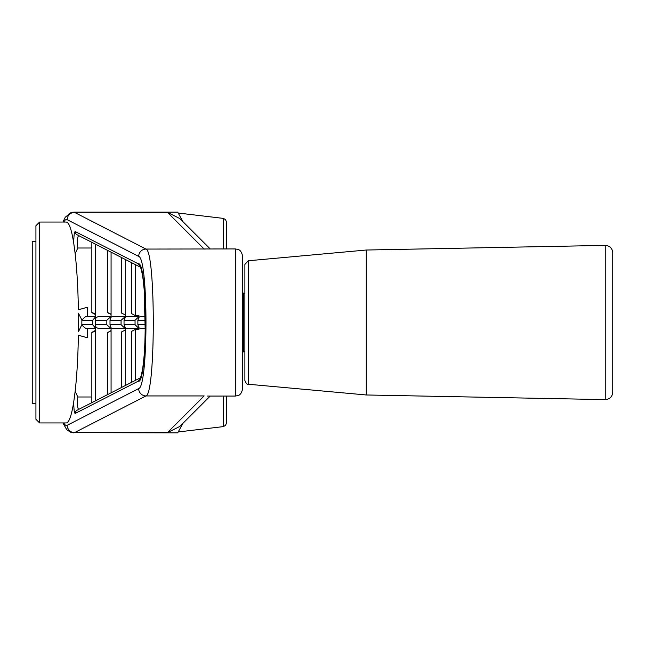 <?xml version="1.0" encoding="UTF-8"?>
<svg xmlns="http://www.w3.org/2000/svg" width="645" height="645" viewBox="0 0 645 645"><rect width="100%" height="100%" fill="white"/><g stroke="black" fill="none" stroke-linecap="round" stroke-linejoin="round"><path stroke-width="0.97" d="M39.611 222.049L39.611 422.951L35.927 419.274L35.927 225.726L39.611 222.049L66.233 222.049C69.031 222.283 71.539 229.37 73.764 243.302C73.812 235.86 74.288 231.942 75.191 231.547A3.676 3.644 117.1 0 0 77.166 234.82L77.166 234.82A3.676 3.644 117.1 0 0 78.843 235.215C77.408 236.933 77.069 241.198 77.835 248.011L75.142 253.59L73.764 243.302M207.617 396.07L235.312 396.07L235.312 248.93L145.972 249.067A7.361 7.288 117.2 0 0 138.667 256.412C148.415 258 148.415 387 138.667 388.588L67.201 425.305L65.403 425.176L63.637 422.951M207.617 248.93L204.167 249.067L167.45 212.358L72.167 212.278L70.894 212.6L65.234 217.252L62.912 222.049M210.214 396.07L179.762 426.482L167.45 432.642L204.167 395.933L145.972 395.933C155.719 394.168 155.719 250.832 145.972 249.067L74.498 212.358A7.361 7.288 -62.8 0 0 67.201 219.695L138.667 256.412M210.214 248.93L179.762 218.518L167.45 212.358M182.882 423.386L177.714 432.86L74.498 432.642A7.361 7.288 62.8 0 1 67.201 425.305M73.715 212.141L177.714 212.141L182.882 221.614M140.376 377.833L77.166 410.18A3.676 3.644 -117.1 0 0 75.191 413.453C74.288 413.058 73.812 409.14 73.764 401.698C71.539 415.63 69.031 422.717 66.233 422.951L39.611 422.951M140.376 267.167L138.264 263.829C147.528 259.524 147.544 385.379 138.264 381.171L140.255 377.889M235.312 248.93L238.021 249.446C237.9 249.792 240.932 248.922 242.673 256.283L242.673 388.717C240.932 396.078 237.9 395.208 238.021 395.554L235.312 396.07M242.673 293.806L243.407 293.072L244.882 293.072M243.407 293.072L243.407 351.928L244.882 351.928M242.673 351.194L243.407 351.928M248.228 260.765L244.882 264.426L244.882 380.574C246.245 383.614 247.358 384.839 248.228 384.235L248.228 260.765L366.279 250.026L366.279 394.974L605.252 399.61L605.252 245.39C609.791 245.761 612.29 248.212 612.75 252.751L612.75 392.249C612.29 396.788 609.791 399.239 605.252 399.61M244.882 292.612L244.882 352.388M366.279 250.026L605.252 245.39M612.75 260.564L612.75 384.436M35.927 241.569L32.25 241.569L32.25 403.431L35.927 403.431M78.376 309.753C78.021 288.178 76.94 269.465 75.142 253.59L75.142 253.59C76.94 269.521 78.021 288.242 78.376 309.753L87.43 307.238L87.43 316.614L95.525 316.614L85.551 316.614L81.867 319.993L78.424 313.236L78.424 331.764L81.85 324.709L92.719 324.709L95.525 328.208M113.093 316.614A3.725 3.676 180 0 0 111.077 317.203L110.005 320.291L110.005 324.709L121.067 324.709L121.067 320.291L125.332 316.614L113.093 316.614L125.066 316.614M131.572 382.332L131.572 331.385L135.256 329.418L138.933 329.418L138.933 327.668A3.725 3.676 0 0 0 141.142 328.386L145.399 328.386L141.142 328.386M135.256 264.547L135.256 315.582L138.933 315.582L138.933 317.55L137.869 320.291L137.869 324.709L145.431 324.709M141.142 316.614L145.399 316.614L141.142 316.614A3.725 3.676 180 0 0 138.933 317.332M91.848 248.011L77.835 248.011M73.764 401.698L75.142 391.41L77.835 396.989C77.069 403.794 77.4 408.059 78.843 409.785A3.676 3.644 -117.1 0 0 77.166 410.18M77.835 396.989L91.848 396.989M95.525 330.353L91.848 332.36L91.848 402.665L91.848 332.57L95.525 330.982L95.525 326.144A3.725 3.676 0 0 0 98.951 328.386L111.077 328.386L98.951 328.386M125.066 328.386L113.093 328.386L125.066 328.386L121.067 324.709M78.376 335.247C78.021 356.758 76.94 375.479 75.142 391.41C76.948 375.503 78.021 356.782 78.376 335.247L87.43 337.762L87.43 328.386M95.525 328.386L85.551 328.386L81.867 325.007M87.43 316.614L85.551 316.614M81.85 324.709L81.867 319.993M95.525 316.792L92.719 320.291L92.719 324.709M106.828 324.709L106.828 320.291L110.811 316.614L98.951 316.614A3.725 3.676 180 0 0 95.525 318.856L95.525 324.709L106.828 324.709L110.811 328.386M95.525 324.709L95.525 326.144M95.525 318.856L95.525 314.018L91.848 312.43L91.848 242.335L91.848 312.64L95.525 314.647M91.848 332.804L91.848 332.36M111.077 317.203L111.077 314.155L107.401 312.47L107.401 250.292L107.401 312.583L111.077 314.486M127.234 316.614L138.933 316.614L127.234 316.614A3.725 3.676 180 0 0 125.332 317.13L125.332 314.986L121.655 313.131L121.655 257.589M111.077 330.514L107.401 332.804M107.401 332.417L107.401 394.708L107.401 332.53L111.077 330.845L111.077 327.797A3.725 3.676 0 0 0 113.093 328.386M110.811 316.614L98.951 316.614M110.005 324.709L111.077 327.797M121.655 387.411L121.655 331.869L125.332 330.014L125.332 327.87A3.725 3.676 0 0 0 127.234 328.386L138.933 328.386L135.055 324.709L135.055 320.291L138.933 316.614M125.332 327.87L124.034 324.709L135.055 324.709M124.034 324.709L124.034 320.291L125.332 317.13M135.256 315.582L131.572 313.615L131.572 262.668M138.933 327.668L137.869 324.709M127.234 328.386L138.933 328.386M167.45 432.642L74.498 432.642L145.972 395.933A7.361 7.288 -117.2 0 1 138.667 388.588M223.243 396.07L223.243 426.627L225.54 425.434L226.484 422.967L226.484 396.07M226.484 248.93L226.484 222.033L225.54 219.566L223.243 218.373L223.243 248.93M75.191 413.453L138.264 381.171M138.264 263.829L75.191 231.547M63.637 222.049L65.403 219.824L67.201 219.695M110.005 320.291L121.067 320.291M135.256 329.418L135.256 380.453M95.525 400.787L95.525 330.982M81.85 320.291L92.719 320.291M125.332 259.467L125.332 314.986M95.525 320.291L106.828 320.291M111.077 252.171L111.077 314.155M111.077 330.845L111.077 392.829M95.525 314.018L95.525 244.213M137.869 320.291L145.431 320.291M124.034 320.291L135.055 320.291M125.332 330.014L125.332 385.533M248.228 384.235L366.279 394.974M77.166 234.82L140.255 267.111M140.167 378.212C139.804 378.26 140.626 379.929 142.771 367.876C144.287 356.29 145.125 345.067 145.286 334.215L144.214 289.903L143.077 279.229C141.215 266.724 139.876 266.474 140.167 266.788M62.912 422.951L66.733 429.683L70.91 432.408L73.715 432.86M223.243 218.373L178.754 213.108M223.243 426.627L178.754 431.892"/></g></svg>
